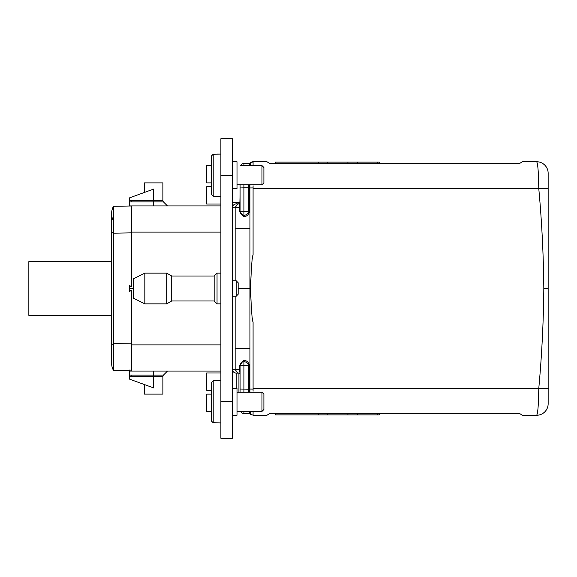 <?xml version="1.0" encoding="UTF-8"?>
<svg xmlns="http://www.w3.org/2000/svg" width="577" height="577" viewBox="0 0 577 577"><rect width="100%" height="100%" fill="white"/><g stroke="black" fill="none" stroke-linecap="round" stroke-linejoin="round"><path stroke-width="0.87" d="M379.305 163.659L379.305 162.123L318.259 162.123L318.259 163.659M318.259 162.123L275.561 162.123L275.561 163.659M232.401 280.819L236.245 280.819L238.164 282.737L238.164 288.5L250.526 288.5C251.327 266.653 252.178 255.532 253.079 255.135L253.079 185.729M266.971 161.74L253.079 161.74L253.079 165.599L253.079 161.74L266.971 161.74L269.848 163.659L519.394 163.659L522.272 161.74L536.632 161.74C537.836 163.241 538.55 172.126 538.759 188.39L548.15 188.376L548.15 173.158A11.518 11.518 0 0 0 536.632 161.74L522.272 161.74M377.567 162.123L377.567 163.659M249.949 392.194L249.942 389.042L253.079 389.078L253.079 321.865L253.079 391.271M259.289 415.26L253.079 415.26L253.079 411.401L253.079 415.26L266.971 415.26L269.848 413.341L519.394 413.341L522.272 415.26L536.632 415.26A11.518 11.518 0 0 0 548.15 403.842L548.15 188.376M240.082 382.4L240.082 365.429L239.671 365.407L243.335 360.596L240.097 365.118M548.15 288.5L543.815 288.5C543.512 254.947 541.825 221.575 538.759 188.39L253.079 188.39M347.909 413.341L347.909 414.877L327.786 414.877L327.786 413.341M357.444 163.659L357.444 162.123M548.28 388.609L538.759 388.609C538.55 404.874 537.836 413.759 536.632 415.26M347.909 162.123L347.909 163.659M377.567 413.341L377.567 414.877L357.444 414.877L357.444 413.341M318.259 413.341L318.259 414.877L275.561 414.877L275.561 413.341M253.202 161.74L250.079 163.269L250.476 162.873L250.324 165.599M379.255 163.659L379.255 162.123M327.786 163.659L327.786 162.123M548.15 388.927L548.15 403.842M548.15 365.313L548.15 211.687L548.15 365.313M327.786 414.877L318.259 414.877M377.567 414.877L379.255 414.877L379.255 413.341M357.444 414.877L347.909 414.877M543.815 288.5C543.512 322.053 541.825 355.425 538.759 388.609L253.079 388.609M253.202 415.26L250.476 414.127L250.324 411.401M250.699 414.329L250.079 413.731L250.699 414.329M240.522 411.401A3.837 3.837 0 0 0 243.927 413.449L250.137 413.788L243.927 413.449A3.837 3.837 0 0 1 240.522 411.401A3.837 3.837 0 0 0 243.927 413.449L249.322 413.449A1.154 1.154 90.6 0 1 250.137 413.788L250.476 414.127L250.137 413.788A1.154 1.154 -67.5 0 0 249.322 413.449L249.329 411.401M253.079 321.865C252.178 321.468 251.327 310.347 250.526 288.5M250.642 162.714L250.483 162.865A3.837 3.837 0 0 1 253.079 161.74A3.837 3.837 0 0 0 250.483 162.865L250.137 163.212A1.154 1.154 -112.5 0 1 249.322 163.551L249.329 165.599M232.401 207.713L235.149 207.641L237.616 203.876L236.245 203.876C233.923 204.121 232.646 205.398 232.401 207.713L232.401 207.713M244.662 216.462L243.335 216.404L242.903 215.271L243.927 215.315C246.393 215.127 247.987 213.851 248.701 211.47L249.437 211.463C248.723 214.557 247.136 216.224 244.662 216.462A1.154 0.728 -100.8 0 0 243.927 215.315L243.927 187.85L248.701 187.85L248.701 211.47L240.082 211.571A3.837 3.837 0 0 0 242.903 215.271L240.097 211.882M240.082 202.722A1.154 1.154 0 0 1 238.928 203.876L239.671 207.641L235.149 207.641L235.149 280.819M240.082 184.806L240.082 211.571L239.671 211.593L243.335 216.404M239.671 211.593L240.082 194.6M238.928 202.664L238.928 203.876A1.154 1.154 0 0 0 238.972 203.876M234.947 204.099A3.837 3.837 0 0 1 236.245 203.876L239.022 203.869M240.082 374.278A1.154 1.154 0 0 0 238.928 373.124L236.245 373.124L238.928 373.124L239.671 369.359L235.149 369.359L237.616 373.124L238.928 373.124L238.928 392.194M234.947 372.901A3.837 3.837 0 0 0 236.245 373.124C233.923 372.879 232.646 371.602 232.401 369.287L235.149 369.359L235.149 296.181M220.883 344.887L131.563 344.887L131.563 370.232L131.563 290.137L129.645 291.421L129.645 285.579L131.563 286.863L131.563 205.982L129.645 206.025L129.652 197.817L153.67 189.076L153.67 205.939M131.174 376.471L129.652 376.154L129.652 379.183L153.67 387.924L153.67 376.471L131.174 376.471L131.174 375.108L163.45 375.108L167.496 371.061L220.883 371.061L129.652 371.061L129.645 370.045L131.563 370.232M129.652 376.154L129.652 371.061M129.645 290.08L129.645 286.92M133.316 288.5L133.316 298.1L144.834 303.863L144.834 273.137L133.316 278.9L133.316 288.5L129.652 288.5M249.949 184.806L249.942 348.558L235.149 348.227M249.473 392.194L249.437 389.035L248.701 389.15L248.701 365.529L249.437 365.537C248.723 362.443 247.136 360.776 244.662 360.538L243.335 360.596M240.082 392.194L240.082 389.049L248.701 389.15L248.73 392.194M240.082 365.429L243.927 365.529L243.927 361.685L242.903 361.729A3.837 3.837 0 0 0 240.082 365.429L240.082 389.049M220.883 205.939L129.652 205.939M129.652 200.846L131.174 200.529L131.174 201.892L129.652 201.856M153.67 371.061L153.67 376.471L162.887 376.471L162.887 394.113L144.452 394.113L144.452 384.57L144.452 394.113M144.452 182.887L144.452 192.429L144.452 182.887L162.887 182.887L162.887 200.529L131.174 200.529M239.671 365.407L239.671 369.359L240.082 369.388M243.927 165.599L243.927 163.551A3.837 3.837 0 0 0 240.522 165.599A3.837 3.837 0 0 1 243.927 163.551L249.322 163.551A1.154 1.154 -90.6 0 0 250.137 163.212L250.108 165.599M249.473 184.806L249.437 187.965L248.701 187.85L248.73 184.806M243.927 392.194L243.927 365.529L248.701 365.529C247.987 363.149 246.393 361.873 243.927 361.685A1.154 0.728 100.8 0 0 244.662 360.538M243.927 411.401L243.927 413.449L250.137 413.788L249.322 413.449L250.137 413.788L249.322 413.449L250.137 413.788L250.108 411.401M220.883 401.801L220.883 138.718L232.401 138.718L220.883 138.718L232.401 138.718L220.883 138.718L232.401 138.718L232.401 401.801L220.883 401.801L220.883 438.282L232.401 438.282L232.401 401.801M211.276 390.276L206.667 390.276L206.667 372.994L220.883 372.994M211.276 411.401L206.667 411.401L206.667 394.12L211.276 394.12M171.722 276.015L166.731 273.137L166.731 303.863L171.722 300.985L171.722 276.015L214.161 276.015L217.039 273.137L217.039 303.863L220.883 303.863M214.161 276.015L214.161 300.985L217.039 303.863M217.039 154.081L220.883 154.081L213.202 154.218L211.276 156.151L213.202 154.218L213.202 196.187L220.883 196.324M211.276 156.151L211.276 194.254L213.202 196.187M220.883 380.676L213.202 380.813L211.276 382.746L213.202 380.813L213.202 422.782L220.883 422.919M211.276 382.746L211.276 420.849L213.202 422.782M111.592 315.381L28.85 315.381L28.85 261.619L111.592 261.619M211.276 182.88L206.667 182.88L206.667 165.599L211.276 165.599M220.883 204.006L206.667 204.006L206.667 186.724L211.276 186.724M236.245 280.819L236.245 296.181L238.164 294.263L238.164 288.5M237.01 161.762L232.401 161.762L237.01 161.762L237.01 188.643L232.401 188.643M240.522 165.599L261.972 165.599L261.972 184.806L237.01 184.806M261.972 165.599L263.898 167.518L263.898 182.88L261.972 184.806M232.401 388.357L237.01 388.357L237.01 415.238L232.401 415.238M237.01 392.194L261.972 392.194L261.972 411.401L237.01 411.401M261.972 392.194L263.898 394.12L263.898 409.482L261.972 411.401M129.645 370.708L113.474 370.42L129.645 370.708M113.352 355.93L113.337 358.079M113.337 358.108L113.33 359.666M113.33 360.185L113.33 364.671M113.33 364.736L113.337 366.157M113.337 366.171L113.38 368.948M129.645 206.011L113.474 206.299L113.474 344.209L111.592 344.209L111.592 363.063A15.363 15.363 0 0 0 113.474 370.42L113.474 344.209M113.474 370.42L113.474 370.427A15.363 15.363 0 0 1 111.592 363.063M113.474 206.306A15.363 15.363 0 0 0 111.592 213.663A15.363 15.363 0 0 1 113.474 206.306L113.46 206.328M113.402 207.078L113.38 207.821M113.366 208.549L113.337 210.569M113.337 210.98L113.33 211.795M113.33 212.329L113.33 216.476M113.33 216.555L113.337 218.474M113.337 218.654L113.352 220.796A15.363 15.363 0 0 1 111.592 213.663L111.592 344.209M249.437 365.537L249.437 389.035L249.942 389.042L249.942 348.558M253.079 228.42L253.079 187.922L249.437 187.965L249.437 211.463M249.942 228.442L235.149 228.773M240.082 187.951L243.927 187.85L243.927 184.806M236.245 202.664L236.245 203.876M131.152 375.108L129.652 375.144M162.887 200.529L163.45 201.892L131.174 201.892M236.245 388.357L236.245 373.124M220.883 232.113L131.563 232.113M220.883 175.199L232.401 175.199M113.474 343.546L131.563 343.863M113.474 233.173L131.563 232.863M113.474 232.517L111.592 232.517M162.887 376.471L163.45 375.108M163.45 201.892L167.496 205.939M250.476 162.873L249.387 163.543M249.322 413.449L250.115 413.774M250.137 163.212L249.322 163.551L250.137 163.212M217.039 273.137L220.883 273.137M144.834 273.137L166.731 273.137M232.401 202.664L240.082 202.664M144.834 303.863L166.731 303.863M232.401 296.181L236.245 296.181M171.722 300.985L214.161 300.985"/></g></svg>

